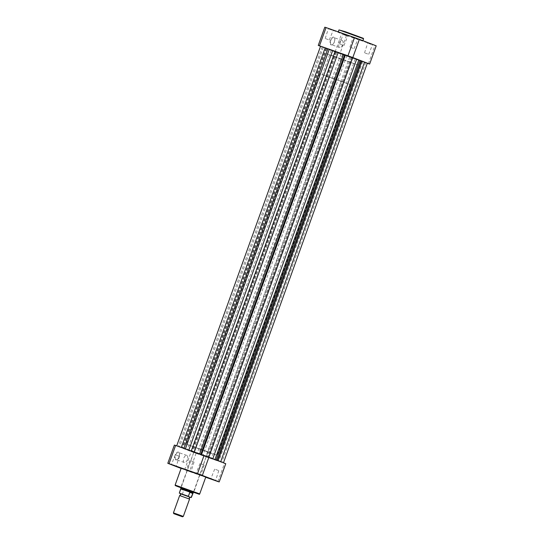<?xml version="1.0" encoding="UTF-8"?>
<svg xmlns="http://www.w3.org/2000/svg" width="544" height="544" viewBox="0 0 544 544"><rect width="100%" height="100%" fill="white"/><g stroke="black" fill="none" stroke-linecap="round" stroke-linejoin="round"><path stroke-width="0.41" stroke-dasharray="2.72 2.04" d="M329.616 28.886L333.207 30.206L329.616 28.886M331.772 30.07L328.644 28.914L331.772 30.07M354.341 37.563L357.932 38.882L354.341 37.563M356.49 38.746L353.369 37.59L356.49 38.746M344.243 34.524L347.834 35.85L344.243 34.524M346.399 35.707L343.278 34.558L346.399 35.707M368.968 43.2L372.558 44.526L368.968 43.2M371.124 44.384L367.996 43.234L371.124 44.384M334.349 41.786A4.087 2.094 109.3 0 0 334.655 38.352A4.087 2.094 109.3 0 0 332.731 37.264A4.087 2.094 109.3 0 0 330.432 40.276A4.087 2.094 109.3 0 0 330.283 44.146A4.087 2.094 109.3 0 0 332.486 44.533A4.087 2.094 109.3 0 0 334.349 41.786M330.854 40.426A3.76 1.931 -70.7 0 1 333.9 37.577A3.76 1.931 -70.7 0 1 334.737 38.665A3.76 1.931 -70.7 0 1 334.458 41.813A3.76 1.931 -70.7 0 1 332.744 44.343A3.76 1.931 -70.7 0 1 331.412 44.669A3.76 1.931 -70.7 0 1 330.854 40.426M339.096 43.316A3.76 1.931 -70.7 0 1 342.142 40.467A3.76 1.931 -70.7 0 1 342.693 44.71A3.76 1.931 -70.7 0 1 339.653 47.559A3.76 1.931 -70.7 0 1 339.096 43.316M367.676 53.958L364.555 52.809L367.676 53.958M342.951 45.281L339.83 44.132L342.951 45.281M328.324 39.644L325.203 38.488L328.324 39.644M353.049 48.321L349.921 47.165L353.049 48.321M344.243 34.095L362.8 40.936L344.243 34.095M334.41 56.331L357.721 64.926L334.594 56.807L326.828 53.808L334.41 56.331M336.076 51.7L359.387 60.296L336.26 52.17L328.501 49.171L336.076 51.7L359.387 60.296L336.26 52.17L328.501 49.171L336.076 51.7M367.302 63.288L339.939 53.679A27.642 0.374 19.8 0 1 335.084 51.918L320.538 46.308M376.203 45.818A27.642 0.374 19.8 0 1 374.959 45.444L346.501 35.462A27.642 0.374 19.8 0 1 341.646 33.694L324.802 27.2M368.397 63.668L374.959 45.444M346.501 35.462L339.939 53.679M335.084 51.918L341.646 33.694M189.659 471.566L186.068 470.24L189.659 471.566M187.51 470.383L190.631 471.532L187.51 470.383M172.876 464.739L176.004 465.895L172.876 464.739M212.228 479.06L215.356 480.209L212.228 479.06M197.601 473.416L200.722 474.572L197.601 473.416M175.093 455.212A4.087 2.094 109.3 0 0 174.95 459.088A4.087 2.094 109.3 0 0 177.154 459.476A4.087 2.094 109.3 0 0 179.01 456.722A4.087 2.094 109.3 0 0 179.323 453.295A4.087 2.094 109.3 0 0 177.392 452.2A4.087 2.094 109.3 0 0 175.093 455.212M179.119 456.756A3.76 1.931 -70.7 0 1 177.412 459.286A3.76 1.931 -70.7 0 1 176.072 459.605A3.76 1.931 -70.7 0 1 175.522 455.369A3.76 1.931 -70.7 0 1 178.561 452.52A3.76 1.931 -70.7 0 1 179.404 453.601A3.76 1.931 -70.7 0 1 179.119 456.756M193.44 492.164L181.084 487.716M184.232 488.39L193.555 491.824L184.232 488.39M187.36 459.646A3.76 1.931 -70.7 0 1 184.314 462.502A3.76 1.931 -70.7 0 1 183.756 458.259A3.76 1.931 -70.7 0 1 186.803 455.41A3.76 1.931 -70.7 0 1 187.36 459.646M201.049 463.842L204.17 464.991L201.049 463.842M176.324 455.165L179.445 456.321L176.324 455.165M190.951 460.809L194.079 461.958L190.951 460.809M215.676 469.486L218.797 470.635L215.676 469.486M198.58 448.548L207.903 451.982L198.58 448.548M181.2 468.187L205.788 477.04M209.59 452.792L217.172 455.321L209.406 452.322L186.279 444.196L209.59 452.792M207.924 457.422L215.499 459.952L207.74 456.953L184.613 448.834L207.924 457.422L184.613 448.834L207.74 456.953L215.499 459.952L207.924 457.422M174.359 445.08L191.196 451.574A27.642 0.374 -160.2 0 0 196.051 453.342L224.509 463.332A27.642 0.374 -160.2 0 0 225.753 463.706M181.111 468.438L184.634 469.798A27.642 0.374 -160.2 0 0 189.496 471.566L205.714 477.258M196.051 453.342L189.496 471.566M217.947 481.549L224.509 463.332M184.634 469.798L191.196 451.574M179.656 495.543L189.543 499.1M183.308 516.412L173.427 512.856M180.329 493.694L190.21 497.25M329.841 77.268L341.34 81.355L329.841 77.268M180.866 488.301L183.756 490.117L180.805 488.981L181.73 488.662L193.222 492.755M328.984 54.699L357.721 64.926L328.984 54.699M321.864 74.467L350.601 84.694L321.864 74.467M180.377 493.741L182.05 494.387M180.737 489.165L183.743 490.328L182.322 494.278L191.359 497.454M183.573 489.96L192.862 493.238M204.048 455.505L207.176 456.654L204.048 455.505M347.936 55.842L351.057 56.998L347.936 55.842M218.681 461.142L221.802 462.298L218.681 461.142M362.562 61.486L365.69 62.635L362.562 61.486M179.33 446.828L182.451 447.977L179.33 446.828M323.211 47.165L326.339 48.321L323.211 47.165M193.956 452.465L197.078 453.621L193.956 452.465M337.844 52.809L340.966 53.958L337.844 52.809M352.696 57.582L351.893 57.351L208.005 457.008L208.808 457.246L176.678 445.896L194.534 452.758L223.441 462.883L214.968 459.544M320.559 46.24L344.345 55.134L200.457 454.791M344.345 55.134L360.012 60.636L216.124 460.299M367.322 63.226L360.012 60.636M352.75 58.133L208.869 457.79M329.059 49.511L185.171 449.167M352.668 57.657L351.893 57.351M352.471 57.576L208.583 457.239L208.005 457.008M208.583 457.239L214.941 459.619M338.987 29.92L363.576 38.774M357.496 36.394L345.29 31.688M193.31 492.238L181.043 487.825L193.31 492.238M199.716 493.904L175.134 485.051M352.58 57.555L208.692 457.218M343.176 54.726L199.288 454.39M358.639 60.153L214.751 459.809M362.698 61.615L218.81 461.271M355.191 58.976L211.303 458.633M349.69 57.045L205.802 456.702M342.489 54.522L198.601 454.179M335.308 51.911L191.42 451.568M335.995 52.115L192.107 451.778M335.417 51.891L191.529 451.547M331.208 50.32L187.326 449.983M327.957 49.069L184.069 448.725M326.958 48.627L183.07 448.283M326.033 48.273L182.145 447.936M323.347 47.301L179.459 446.957M325.203 38.488L328.447 28.499M349.921 47.165L353.172 37.176M339.83 44.132L343.08 34.136M364.555 52.809L367.798 42.813M342.142 40.467L333.9 37.577M350.601 84.694L217.172 455.321M319.716 73.576L186.279 444.196M354.062 48.654L357.932 38.882M329.338 39.977L333.207 30.206M343.971 45.621L347.834 35.85M368.689 54.298L372.558 44.526M339.653 47.559L331.412 44.669M189.938 460.469L186.068 470.24M175.311 454.825L171.442 464.596M214.662 469.146L210.793 478.917M200.029 463.502L196.166 473.273M195.548 447.535L180.785 487.574M184.314 462.502L176.072 459.605M207.903 451.982L193.759 492.245M218.797 470.635L215.553 480.631M194.079 461.958L190.828 471.954M179.445 456.321L176.202 466.31M204.17 464.991L200.92 474.987M186.803 455.41L178.561 452.52M341.34 81.355L193.46 492.109M328.984 76.908L181.104 487.662M351.057 56.998L207.176 456.654M365.69 62.635L221.802 462.298M326.339 48.321L182.451 447.977M340.966 53.958L197.078 453.621M335.192 51.884L191.304 451.54M336.036 52.129L192.148 451.785M351.852 57.344L207.964 457.001M336.824 52.469L192.943 452.132M322.198 46.832L178.31 446.488M361.549 61.146L217.661 460.809M346.922 55.508L203.034 455.165"/><path stroke-width="0.82" d="M320.538 46.308L318.247 45.424A27.642 0.374 19.8 0 1 319.491 45.798L347.949 55.787A27.642 0.374 19.8 0 1 352.804 57.548L369.641 64.042A27.642 0.374 19.8 0 1 368.397 63.668L367.302 63.288M318.247 45.424L324.802 27.2A27.642 0.374 19.8 0 1 326.053 27.574L354.504 37.563A27.642 0.374 19.8 0 1 359.366 39.331L376.203 45.818L369.641 64.042M319.491 45.798L326.053 27.574M354.504 37.563L347.949 55.787M352.804 57.548L359.366 39.331M175.032 465.922L171.442 464.596L175.032 465.922M214.384 480.243L210.793 478.917L214.384 480.243M199.757 474.599L196.166 473.273L199.757 474.599M181.084 487.716L193.44 492.164M199.716 493.904L205.788 477.04L181.2 468.187L175.134 485.051L199.716 493.904C197.724 493.952 203.204 495.53 193.31 492.238M205.714 477.258L217.947 481.549A27.642 0.374 -160.2 0 0 219.198 481.923L225.753 463.706L208.916 457.212A27.642 0.374 -160.2 0 0 204.061 455.444L175.603 445.454A27.642 0.374 -160.2 0 0 174.359 445.08L167.797 463.304L181.111 468.438M219.198 481.923L202.354 475.436A27.642 0.374 -160.2 0 0 197.499 473.668L169.041 463.678A27.642 0.374 -160.2 0 0 167.797 463.304M202.354 475.436L208.916 457.212M204.061 455.444L197.499 473.668M169.041 463.678L175.603 445.454M189.543 499.1L179.656 495.543L180.608 494.843L180.329 493.694L190.21 497.25L189.258 497.95L189.543 499.1L183.308 516.412L173.427 512.856L173.808 513.672L182.492 516.8L173.808 513.672M193.46 492.109L193.222 492.755L192.365 492.395L192.848 493.313L191.087 497.556L180.377 493.741M179.316 493.122L180.805 488.981M189.897 492.17L192.365 492.395L180.866 488.301L179.309 493.116L188.353 496.291L189.897 492.17L192.848 493.313M189.774 492.34L192.78 493.496M190.135 492.17L180.832 488.9M176.698 445.842L320.559 46.24L347.099 55.522L352.696 57.582L208.835 457.178M223.462 462.822L367.322 63.226L358.829 59.956L214.968 459.544M335.131 51.333L191.264 450.949M352.668 57.657L358.829 59.956M362.889 40.684L363.576 38.774L363.29 38.298L345.29 31.688L357.496 36.394M363.576 38.774L338.987 29.92L338.286 31.872M193.399 492.272L177.222 486.39L175.284 485.581L175.134 485.051M193.222 492.755L191.359 497.454L190.108 497.264L191.087 497.556M325.19 47.852L181.322 447.46M359.931 60.398L216.077 459.972M360.93 60.84L217.09 460.36M361.855 61.193L218.015 460.72M364.541 62.172L220.68 461.747M327.876 48.831L184.015 448.406M329.249 49.314L185.395 448.888M332.697 50.49L188.829 450.099M338.198 52.421L194.33 452.03M343.543 54.332L199.689 453.907M344.712 54.74L200.852 454.315M345.399 54.944L201.532 454.553M356.674 59.146L212.82 458.714M345.29 31.688L338.987 29.92M182.492 516.8L183.308 516.412M181.104 487.662L180.866 488.301M179.656 495.543L173.427 512.856"/></g></svg>
